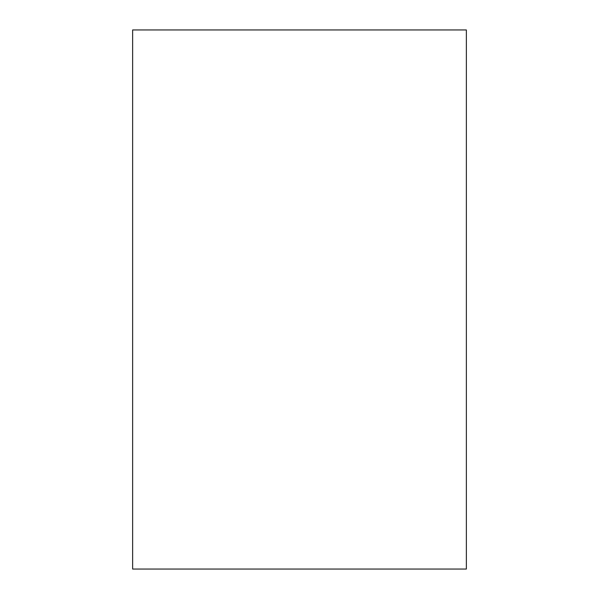 <?xml version="1.0" encoding="UTF-8"?>
<svg xmlns="http://www.w3.org/2000/svg" width="599" height="599" viewBox="0 0 599 599"><rect width="100%" height="100%" fill="white"/><g stroke="black" fill="none" stroke-linecap="round" stroke-linejoin="round"><path stroke-width="0.9" d="M466.366 29.95L132.634 29.95L132.634 569.05L466.366 569.05L466.366 29.95"/></g></svg>
